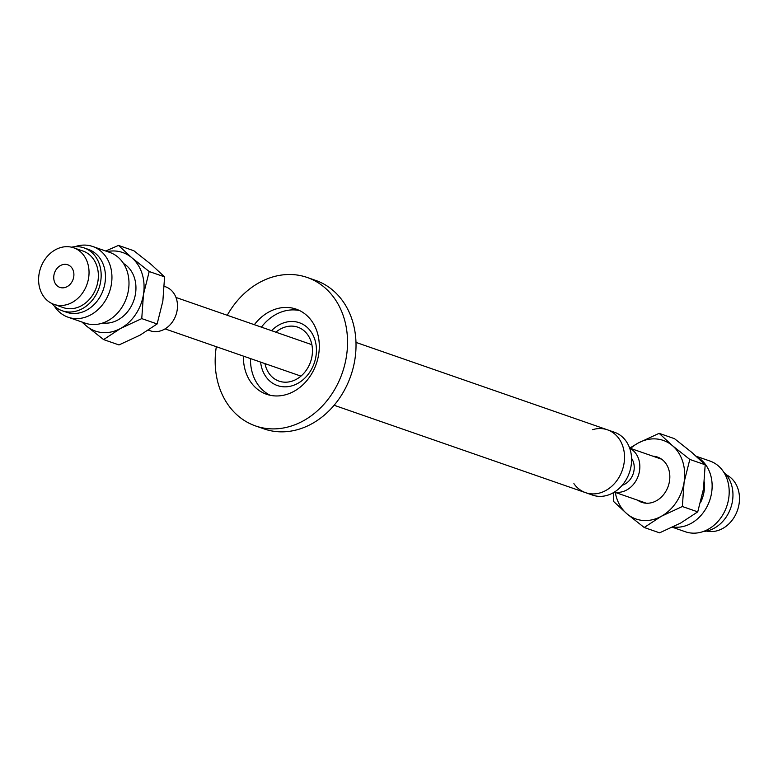 <?xml version="1.0" encoding="UTF-8"?>
<svg xmlns="http://www.w3.org/2000/svg" width="778" height="778" viewBox="0 0 778 778"><rect width="100%" height="100%" fill="white"/><g stroke="black" fill="none" stroke-linecap="round" stroke-linejoin="round"><path stroke-width="1.17" d="M592.651 429.66A33.279 27.318 109.2 0 1 607.443 429.816A33.279 27.318 109.2 0 1 624.335 461.101A33.279 27.318 109.2 0 1 585.591 492.669A33.279 27.318 109.2 0 1 573.892 483.615M585.591 492.669A33.279 27.318 109.2 0 0 624.335 461.101A33.279 27.318 109.2 0 0 607.443 429.816L614.503 432.267A33.279 27.318 109.2 0 1 631.405 463.552A33.279 27.318 109.2 0 1 592.651 495.129L334.132 405.27M275.889 332.187A28.562 23.447 109.2 0 1 297.799 327.178A28.562 23.447 109.2 0 1 312.299 354.029A28.562 23.447 109.2 0 1 279.049 381.132A28.562 23.447 109.2 0 1 264.958 363.618M316.247 354.009A33.279 27.318 -70.8 0 0 299.345 322.724A33.279 27.318 -70.8 0 0 271.541 330.669A33.279 27.318 109.2 0 1 299.345 322.724A33.279 27.318 109.2 0 1 316.247 354.009A33.279 27.318 109.2 0 1 277.493 385.587A33.279 27.318 -70.8 0 0 316.247 354.009M260.611 362.101A33.279 27.318 -70.8 0 0 277.493 385.587A33.279 27.318 109.2 0 1 260.611 362.101M227.254 315.275A78.607 64.525 109.2 0 1 307.164 277.454L315.644 280.401A78.607 64.525 109.2 0 1 355.565 354.301A78.607 64.525 109.2 0 1 264.034 428.892L255.554 425.945A78.607 64.525 109.2 0 1 215.632 352.045A78.607 64.525 109.2 0 1 216.323 346.706M307.164 277.454A78.607 64.525 109.2 0 1 347.085 351.355A78.607 64.525 109.2 0 1 255.554 425.945M261.408 327.149A45.066 36.994 109.2 0 1 299.608 310.578M270.17 395.273A45.066 36.994 109.2 0 1 250.487 358.58M254.348 324.698A45.066 36.994 109.2 0 1 296.155 309.129A45.066 36.994 109.2 0 1 319.038 351.5A45.066 36.994 109.2 0 1 266.562 394.271A45.066 36.994 109.2 0 1 243.417 356.13M70.39 266.29A11.981 9.832 109.2 0 1 72.393 281.014A11.981 9.832 109.2 0 1 59.887 287.403A11.981 9.832 109.2 0 1 57.251 285.886A11.981 9.832 109.2 0 1 55.248 271.162A11.981 9.832 109.2 0 1 67.754 264.773A11.981 9.832 109.2 0 1 70.39 266.29M47.4 300.59A29.943 24.585 109.2 0 1 42.382 263.771A29.943 24.585 109.2 0 1 73.657 247.803A29.943 24.585 109.2 0 1 80.241 251.586A29.943 24.585 109.2 0 1 85.259 288.414A29.943 24.585 109.2 0 1 53.993 304.373A29.943 24.585 109.2 0 1 47.4 300.59M73.657 247.803L82.983 251.041A29.943 24.585 109.2 0 1 89.577 254.834A29.943 24.585 109.2 0 1 94.585 291.653A29.943 24.585 109.2 0 1 63.319 307.621L53.993 304.373M71.498 247.18A33.279 27.318 109.2 0 1 84.082 247.9A33.279 27.318 109.2 0 1 91.396 252.111A33.279 27.318 109.2 0 1 96.968 293.024A33.279 27.318 109.2 0 1 62.23 310.762A33.279 27.318 109.2 0 1 54.907 306.551A33.279 27.318 109.2 0 1 51.922 303.527M84.082 247.9L88.391 249.398A33.279 27.318 109.2 0 1 95.704 253.609A33.279 27.318 109.2 0 1 101.276 294.522A33.279 27.318 109.2 0 1 66.538 312.26L62.23 310.762M164.362 286.372L165.519 286.781A23.291 19.119 109.2 0 1 170.645 289.717A23.291 19.119 109.2 0 1 174.544 318.358A23.291 19.119 109.2 0 1 150.222 330.776L148.404 330.144M631.58 458.359A16.639 13.654 109.2 0 1 622.225 485.248M706.589 531.073A29.943 24.585 -70.8 0 0 736.289 513.266A29.943 24.585 -70.8 0 0 730.688 477.673A29.943 24.585 -70.8 0 0 726.175 474.736M703.156 531.559A33.279 27.318 -70.8 0 0 730.746 507.898A33.279 27.318 -70.8 0 0 723.783 472.227M614.494 492.017A23.291 19.119 -70.8 0 0 637.415 477.974A23.291 19.119 -70.8 0 0 632.991 450.423A23.291 19.119 -70.8 0 0 629.703 448.254M652.956 456.2A23.962 19.664 109.2 0 1 657.527 457.085A23.962 19.664 109.2 0 1 668.691 469.251A23.962 19.664 109.2 0 1 663.469 494.769A23.962 19.664 109.2 0 1 641.792 502.345A23.962 19.664 109.2 0 1 637.659 500.205M672.416 527.26L685.379 531.763A37.432 30.731 -70.8 0 0 719.251 519.918A37.432 30.731 -70.8 0 0 727.411 480.055A37.432 30.731 -70.8 0 0 709.964 461.043L696.271 456.287M672.999 526.978A37.432 30.731 -70.8 0 0 703.934 511.71A37.432 30.731 -70.8 0 0 710.353 474.123A37.432 30.731 -70.8 0 0 697.059 456.997M700.589 502.452A31.947 26.219 -70.8 0 0 704.382 482.039M629.694 448.118L638.038 443.12A41.594 34.144 -70.8 0 0 630.588 448.429M659.122 433.327L672.464 445.687A41.594 34.144 -70.8 0 0 638.038 443.12L659.122 433.327L674.497 438.675L691.846 452.426L705.189 464.777L689.814 459.438L684.086 482.282A41.594 34.144 -70.8 0 0 672.464 445.687L689.814 459.438M684.086 482.282L682.355 506.517L661.281 516.31A41.594 34.144 -70.8 0 0 684.086 482.282M661.281 516.31L644.203 527.494L626.854 513.743A41.594 34.144 -70.8 0 0 661.281 516.31M615.291 492.425A41.594 34.144 -70.8 0 0 626.854 513.743L613.511 501.392L613.706 492.503M644.203 527.494L659.588 532.842L680.662 523.049L697.74 511.866L682.355 506.517M697.74 511.866L703.468 489.022L705.189 464.777M74.931 246.704A37.432 30.731 109.2 0 1 86.232 245.158A37.432 30.731 109.2 0 1 92.718 246.5A37.432 30.731 109.2 0 1 110.602 288.093A37.432 30.731 109.2 0 1 74.61 318.552A37.432 30.731 109.2 0 1 68.133 317.22A37.432 30.731 109.2 0 1 54.314 306.036M92.718 246.5L109.766 252.422A37.432 30.731 109.2 0 1 127.65 294.016A37.432 30.731 109.2 0 1 91.668 324.484A37.432 30.731 109.2 0 1 85.181 323.142L68.133 317.22M123.498 263.479A31.947 26.219 109.2 0 1 134.069 299.686A31.947 26.219 109.2 0 1 104.096 323.123A31.947 26.219 109.2 0 1 102.813 322.996M149.211 271.532L143.473 294.376L141.752 318.61L120.668 328.404L103.6 339.587L118.976 344.936L140.059 335.143L157.127 323.959L162.855 301.115L164.586 276.871L151.243 264.52L133.884 250.769L118.509 245.42L131.852 257.781L149.211 271.532L164.586 276.871M141.752 318.61L157.127 323.959M103.6 339.587L86.251 325.836A41.594 34.144 -70.8 0 0 120.668 328.404A41.594 34.144 -70.8 0 0 143.473 294.376A41.594 34.144 -70.8 0 0 131.852 257.781A41.594 34.144 -70.8 0 0 107.286 251.566M82.701 322.286A41.594 34.144 -70.8 0 0 86.251 325.836L81.816 321.975M105.682 251.002L118.509 245.42M607.443 429.816L355.984 342.408M165.053 328.89L300.96 376.124M175.974 297.459L311.881 344.693M661.65 459.224L629.655 448.099M646.362 503.23L614.357 492.104"/></g></svg>
